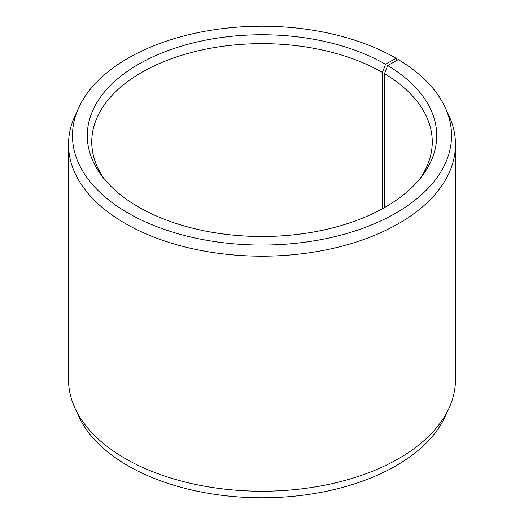 <?xml version="1.0" encoding="UTF-8"?>
<svg xmlns="http://www.w3.org/2000/svg" width="524" height="524" viewBox="0 0 524 524"><rect width="100%" height="100%" fill="white"/><g stroke="black" fill="none" stroke-linecap="round" stroke-linejoin="round"><path stroke-width="0.79" d="M419.383 179.437A170.254 98.296 -0 0 0 432.254 141.945A170.254 98.296 -0 0 0 384.472 73.661L384.472 207.57M396.858 60.437L396.02 58.249L385.546 64.295A174.721 100.877 -0 0 0 162.918 52.538A174.721 100.877 -0 0 0 102.501 176.804A174.721 100.877 -0 0 0 138.454 206.954A174.721 100.877 -0 0 0 421.499 176.804A174.721 100.877 -0 0 0 387.688 65.552L384.472 73.661M396.02 58.249A189.531 109.424 -0 0 0 212.809 29.953A189.531 109.424 -0 0 0 78.855 107.459A189.531 109.424 -0 0 0 127.98 212.999A189.531 109.424 -0 0 0 356.641 230.429A189.531 109.424 -0 0 0 445.145 107.459A189.531 109.424 -0 0 0 398.338 59.612L387.688 65.552M78.855 107.459L75.043 115.725A193.474 111.697 -0 0 0 68.526 144.467A193.474 111.697 -0 0 0 125.197 223.453A193.474 111.697 -0 0 0 336.041 247.669A193.474 111.697 -0 0 0 455.474 144.467A193.474 111.697 -0 0 0 448.957 115.725L445.145 107.459M68.526 144.467L68.526 379.533A193.474 111.697 -0 0 0 75.043 408.275A193.474 111.697 -0 0 0 125.197 458.513A193.474 111.697 -0 0 0 312.212 487.405A193.474 111.697 -0 0 0 448.957 408.275A193.474 111.697 -0 0 0 455.474 379.533L455.474 144.467M75.043 408.275L78.855 416.541A189.531 109.424 -0 0 0 127.98 465.751A189.531 109.424 -0 0 0 311.191 494.047A189.531 109.424 -0 0 0 445.145 416.541L448.957 408.275M385.546 64.295L382.389 72.436A170.254 98.296 -0 0 0 196.847 51.129A170.254 98.296 -0 0 0 91.746 141.945A170.254 98.296 -0 0 0 104.617 179.437M382.389 72.436L382.389 208.735"/></g></svg>
